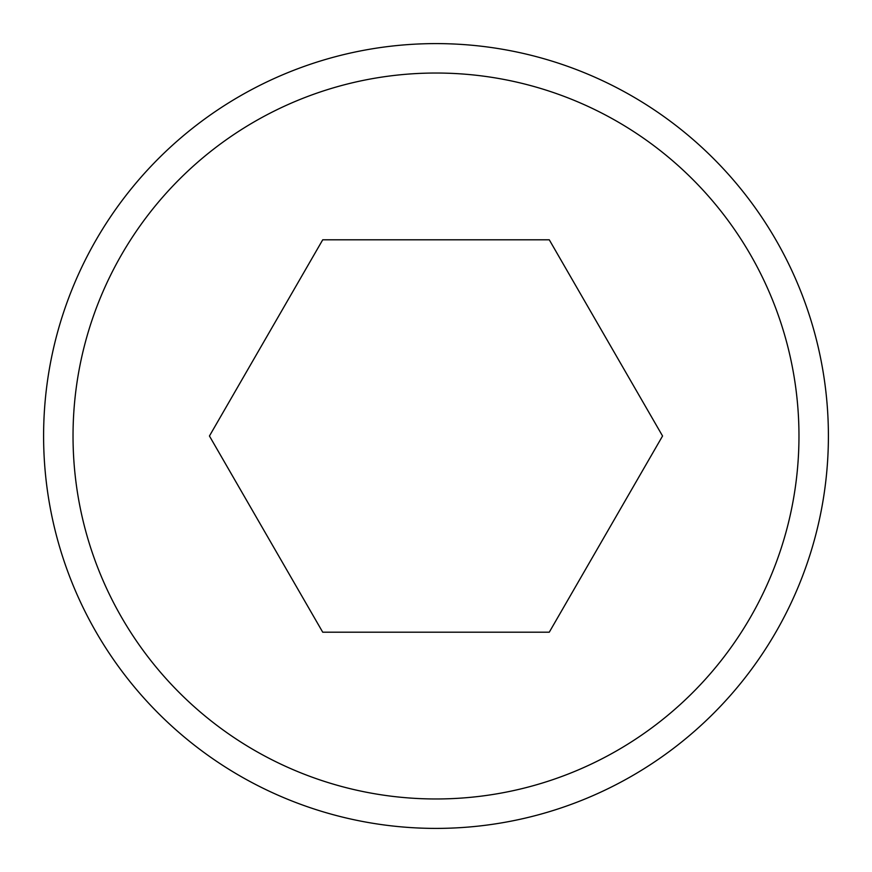 <?xml version="1.0" encoding="UTF-8"?>
<svg xmlns="http://www.w3.org/2000/svg" width="872" height="872" viewBox="0 0 872 872"><rect width="100%" height="100%" fill="white"/><g stroke="black" fill="none" stroke-linecap="round" stroke-linejoin="round"><path stroke-width="1.31" d="M436 43.6A392.4 392.4 0 0 1 828.4 436A392.4 392.4 0 0 1 436 828.4A392.4 392.4 0 0 1 43.6 436A392.4 392.4 0 0 1 436 43.6A392.4 392.4 0 0 0 43.6 436A392.4 392.4 0 0 0 436 828.4M322.727 239.8L209.444 436L322.727 632.2L549.273 632.2L662.557 436L549.273 239.8L322.727 239.8M436 798.97A362.97 362.97 0 0 0 798.97 436A362.97 362.97 0 0 0 436 73.03A362.97 362.97 0 0 0 73.03 436A362.97 362.97 0 0 0 436 798.97"/></g></svg>
